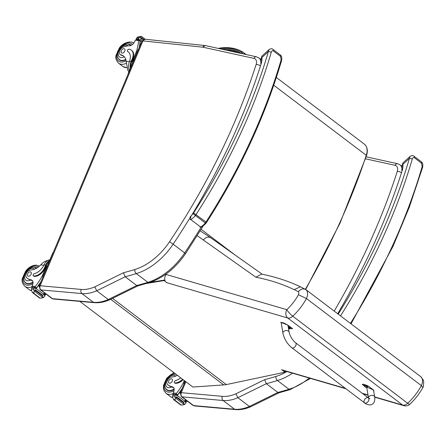 <?xml version="1.0" encoding="UTF-8"?>
<svg xmlns="http://www.w3.org/2000/svg" width="446" height="446" viewBox="0 0 446 446"><rect width="100%" height="100%" fill="white"/><g stroke="black" fill="none" stroke-linecap="round" stroke-linejoin="round"><path stroke-width="0.67" d="M295.547 342.745L368.351 397.899A3.128 2.001 127.1 0 1 368.775 400.224A3.128 2.001 127.1 0 1 366.846 402.721A3.128 2.001 127.1 0 1 364.572 402.883A3.128 2.001 127.1 0 1 364.148 400.564A3.128 2.001 127.1 0 1 366.077 398.066A3.128 2.001 127.1 0 1 368.351 397.899A3.128 2.001 127.1 0 1 368.775 400.224A3.128 2.001 127.1 0 1 366.846 402.721A3.128 2.001 127.1 0 1 364.572 402.883L291.768 347.729A3.128 2.001 127.1 0 0 294.042 347.562A3.128 2.001 127.1 0 0 295.977 345.07A3.128 2.001 127.1 0 0 295.547 342.745C292.247 339.841 290.095 336.301 289.086 332.136A3.128 2.052 170.7 0 0 288.439 331.138A3.128 2.052 170.7 0 0 284.08 331.188A3.128 2.052 170.7 0 0 282.915 333.151L281.186 322.642C282.262 322.307 284.342 323.071 287.419 324.933L288.005 325.574L289.086 332.136M281.253 323.038L280.74 322.302L287.754 325.028L292.543 328.657A8.597 1.567 28.3 0 1 290.413 328.485M364.153 385.851L362.224 384.391A8.597 1.567 28.3 0 1 368.541 386.236L373.33 389.865L374.027 390.746L373.659 390.869M366.829 387.881L366.177 387.384M368.491 398.005L368.485 397.983A3.128 2.052 -9.3 0 1 370.403 395.663A3.128 2.052 -9.3 0 1 374.016 395.97A3.128 2.052 -9.3 0 1 374.662 396.968L373.581 390.412L372.995 389.765L367.387 387.295M366.763 387.412L368.485 397.983M288.166 326.556A2.052 0.374 28.3 0 1 290.056 327.637A2.052 0.374 28.3 0 1 290.552 328.228L290.374 328.563A2.052 0.374 -151.7 0 0 289.878 327.972A2.052 0.374 -151.7 0 0 288.244 327.007M288.283 327.258A1.974 0.362 28.3 0 1 289.738 328.128A1.974 0.362 28.3 0 1 290.162 328.735L290.162 328.735A1.974 0.362 28.3 0 1 288.924 328.384M288.757 328.797L288.924 328.841A2.665 1.935 -80.7 0 1 288.763 328.819A2.665 1.935 -80.7 0 1 288.529 328.747L288.54 328.635A2.665 1.734 -59.3 0 0 288.947 328.579L288.908 328.546M288.947 328.579L288.785 328.457A2.665 1.661 133.4 0 1 288.484 328.496L288.49 328.496M367.331 386.18A2.052 0.374 28.3 0 1 367.827 386.766L367.649 387.106A2.052 0.374 -151.7 0 0 367.147 386.515A2.052 0.374 -151.7 0 0 365.246 385.428A2.052 0.374 -151.7 0 0 364.036 385.16L364.215 384.826A2.052 0.374 28.3 0 1 365.425 385.093A2.052 0.374 28.3 0 1 367.331 386.18M364.036 385.16L364.003 385.433A1.974 0.362 28.3 0 1 365.04 385.567A1.974 0.362 28.3 0 1 367.008 386.671A1.974 0.362 28.3 0 1 367.437 387.279L367.649 387.106M367.437 387.279A2.665 2.665 0 0 1 366.038 387.362L366.199 387.384A2.665 1.935 -80.7 0 1 366.038 387.362A2.665 1.935 -80.7 0 1 365.804 387.29L365.809 387.178A2.665 1.734 -59.3 0 0 366.222 387.122L366.183 387.089M364.973 386.86A2.665 1.745 -59.2 0 0 365.107 386.972L365.614 387.234A2.665 2.035 113.6 0 0 365.631 387.24A2.665 2.035 113.6 0 0 365.843 387.306M365.174 386.833L365.731 387.039M366.222 387.122L366.06 387A2.665 1.661 133.4 0 1 365.631 387.039L365.123 386.777A2.665 1.946 -80.9 0 1 364.867 386.381L364.705 386.331A2.665 2.018 113.7 0 0 364.94 386.727L364.928 386.838A2.665 1.65 133.3 0 1 364.834 386.76A2.665 1.65 133.3 0 1 364.677 386.598M166.525 273.693L166.04 274.429C164.702 276.609 164.379 278.722 165.076 280.774M374.69 397.163L403.842 405.67A6.255 4.672 -73.7 0 1 402.682 405.079A6.255 4.003 -52.9 0 0 407.7 403.284L292.749 316.197A6.255 4.003 127.1 0 1 287.731 317.992A6.255 4.672 -73.7 0 1 286.811 309.675L166.04 274.429M403.842 405.67A6.255 6.255 0 0 0 409.874 404.227C415.059 399.343 419.391 393.773 422.858 387.518L421.386 385.645L306.435 298.558A46.328 29.637 -52.9 0 1 292.749 316.197A6.255 1.243 -133.1 0 1 286.811 309.675A40.073 25.639 127.1 0 0 298.469 294.739L306.435 298.558A9.951 6.367 -52.9 0 0 305.9 289.66C303.358 288.2 300.821 288.897 298.279 291.745A3.696 2.364 127.1 0 1 298.469 294.739M409.874 404.227A6.255 1.243 -133.1 0 1 407.7 403.284A46.328 29.637 127.1 0 0 421.386 385.645A9.951 6.367 127.1 0 0 420.851 376.747L305.9 289.66L300.61 286.867C288.384 281.086 275.349 276.827 261.501 274.095L255.904 277.217A354.771 226.975 127.1 0 1 294.165 289.644L300.442 286.789M154.299 281.733L152.917 281.331M197.16 235.7A217.871 139.392 127.1 0 1 203.315 239.998C205.818 237.133 208.343 236.43 210.891 237.896L262.259 274.245M422.869 387.496C423.215 387.908 423.494 385.952 423.7 381.631L423.204 379.92L420.851 376.747M237.216 52.578L227.287 50.392M79.806 301.373L192.867 387.039L223.725 384.915A33.361 21.341 -52.8 0 0 226.328 384.58L285.016 372.187L285.117 371.73L283.595 370.576M149.65 282.491L164.195 280.11L164.089 280.562L146.461 283.455M164.089 280.562L166.982 282.758M281.911 369.834L285.016 372.187M279.218 392.725L277.875 392.447L266.323 383.699A418.805 267.946 -52.9 0 0 277.451 380.516A3.083 1.778 -106.9 0 1 275.918 376.452A415.722 265.972 127.1 0 1 264.612 379.68L266.323 383.699L237.863 397.704L249.409 406.451A41.701 26.676 127.1 0 1 234.602 409.244L223.056 400.497A41.701 26.676 -52.9 0 0 237.863 397.704L235.951 393.779A38.612 24.703 127.1 0 1 222.309 396.338L181.305 392.681A3.083 2.202 95.1 0 0 182.046 396.84L223.056 400.497A3.083 2.202 -84.9 0 1 222.309 396.338M181.305 392.681L180.318 392.915L185.218 381.241M279.14 392.759L250.669 406.769L249.409 406.451L277.875 392.447A418.805 267.946 127.1 0 0 288.997 389.263L277.451 380.516A54.211 34.682 -52.9 0 0 292.531 373.185M40.151 285.719L39.181 285.992L40.185 289.644A3.128 2.001 -52.9 0 0 40.909 289.917A3.083 2.202 -84.9 0 1 40.168 285.758L142.926 40.909L202.919 47.198A7.337 4.694 127.1 0 1 203.326 47.265L253.913 58.393A7.337 4.694 127.1 0 1 256.138 64.475A498.344 318.829 127.1 0 1 169.519 241.777A51.123 32.709 127.1 0 1 134.781 269.529A415.722 265.972 127.1 0 1 123.475 272.757L94.82 286.856A38.612 24.703 127.1 0 1 81.172 289.415L40.168 285.758M94.82 286.856L96.726 290.775L108.272 299.522A41.701 26.676 127.1 0 1 93.465 302.321L52.455 298.664L40.909 289.917L81.919 293.574A41.701 26.676 -52.9 0 0 96.726 290.775L125.192 276.776L123.475 272.757M134.781 269.529A3.083 1.778 -106.9 0 0 136.314 273.593A418.805 267.946 -52.9 0 1 125.192 276.776L136.738 285.524L108.272 299.522L109.565 299.829L138.004 285.836M138.082 285.797L136.738 285.524A418.805 267.946 127.1 0 0 147.86 282.34A3.083 1.778 73.1 0 0 149.115 282.658C163.314 277.969 175.451 268.302 185.519 253.668L202.986 226.278M47.822 260.486C45.431 260.821 43.067 262.298 40.72 264.918A14.534 9.299 127.1 0 1 30.768 270.003A4.594 2.938 127.1 0 0 26.442 273.214A4.594 2.938 127.1 0 0 26.598 277.735A4.594 2.938 127.1 0 0 26.648 277.774A22.986 14.707 127.1 0 0 27.033 278.081A22.986 14.707 127.1 0 0 31.081 279.882A5.363 3.429 127.1 0 1 32.023 280.3A5.363 3.429 127.1 0 1 32.636 284.632A29.547 18.905 127.1 0 1 32.062 286.098A1.043 0.719 96 0 0 32.04 286.148L32.251 287.029L31.867 287.386A3.512 2.247 -52.9 0 1 31.738 287.938L31.421 289.855L32.43 292.609L39.571 298.023M49.868 259.828A9.455 6.746 95.1 0 0 44.36 264.238L44.065 264.857A11.819 7.56 -52.9 0 1 34.353 273.677A1.31 0.836 -52.9 0 0 33.266 274.68A1.31 0.836 -52.9 0 0 33.366 275.851A1.31 0.836 -52.9 0 0 33.673 275.962A10.23 6.545 -52.9 0 0 44.611 267.561L45.687 265.002A9.455 6.746 -84.9 0 1 49.578 260.509M45.732 269.679A8.58 6.121 95.1 0 1 46.618 265.448L42.303 275.723A44.327 28.36 127.1 0 1 35.373 286.393L34.855 287.726M35.719 288.328A0.987 0.63 -52.9 0 0 36.488 287.871A44.327 28.36 -52.9 0 0 40.815 281.839L40.898 281.9M33.428 293.267L34.047 292.754L33.913 288.133A3.512 2.247 -52.9 0 1 34.242 287.598L35.903 288.857A3.512 2.247 -52.9 0 1 36.154 288.529A44.327 28.36 -52.9 0 0 40.787 282.167M36.154 288.529L43.563 294.137A44.327 28.36 -52.9 0 0 44.528 292.933M43.619 294.07A0.987 0.63 -52.9 0 0 44.143 293.669A44.327 28.36 -52.9 0 0 44.65 293.028M44.143 293.669L45.503 294.7L45.888 294.354A44.327 28.36 -52.9 0 0 46.077 294.109M42.303 275.723L42.978 276.236M38.362 285.741L38.741 285.223A44.327 28.36 -52.9 0 1 38.362 285.741L39.081 286.287M38.741 285.223L39.32 285.663M39.136 284.665L39.504 284.147A44.327 28.36 -52.9 0 1 39.136 284.665L39.594 285.016M39.504 284.147L39.845 284.409M39.884 283.589L40.235 283.065A44.327 28.36 -52.9 0 1 39.884 283.589L40.118 283.767M43.563 294.137A3.512 2.247 -52.9 0 0 43.312 294.466L44.974 295.726A3.512 2.247 -52.9 0 0 44.645 296.261L43.647 297.476L41.194 298.168L39.661 297.989M41.194 298.168L39.532 298.04L32.43 292.609L34.047 292.754M44.611 267.561L45.146 267.968L46.222 265.409A8.58 6.121 -84.9 0 1 49.066 261.735M45.146 267.968A10.23 6.545 127.1 0 1 34.208 276.369A1.31 0.836 127.1 0 1 33.907 276.258L33.366 275.851M35.267 291.11L35.089 290.976A3.512 2.247 -52.9 0 0 35.083 290.987A1.645 1.054 -52.9 0 1 34.933 291.545L35.212 290.998M35.201 290.391L35.401 289.816A3.512 2.247 -52.9 0 0 35.201 290.391L42.56 295.966L42.833 295.419L35.518 289.906M34.933 291.545L42.286 297.12L42.565 296.573M34.242 287.598L34.186 287.202L32.24 287.023M44.974 295.726L43.479 294.237M35.903 288.857L35.925 288.484L34.314 287.291M45.503 294.7L44.226 294.773M53.28 252.403A2.085 1.489 95.1 0 0 52.617 253.283L42.95 276.308A2.085 1.489 95.1 0 0 42.732 277.529M26.648 283.617A9.383 6.004 127.1 0 1 26.359 283.199M36.873 268.001A9.383 6.004 -52.9 0 0 34.916 267.349A9.383 6.004 -52.9 0 0 34.493 267.327M24.262 280.829A9.383 6.004 -52.9 0 0 25.768 283.115A9.383 6.004 -52.9 0 0 33.015 282.34M31.081 279.882L32.915 281.086M32.079 280.64L30.456 280.038A22.986 14.707 127.1 0 1 27.697 278.588L27.033 278.081M28.416 276.264A2.503 1.6 -52.9 0 0 30.886 274.625A2.503 1.6 -52.9 0 0 30.858 272.06A2.503 1.6 -52.9 0 0 28.07 273.091A2.503 1.6 -52.9 0 0 27.836 276.052A2.503 1.6 -52.9 0 0 28.416 276.264M177.369 375.292A14.534 9.299 127.1 0 1 171.905 376.931A4.594 2.938 127.1 0 0 167.579 380.137A4.594 2.938 127.1 0 0 167.735 384.664A4.594 2.938 127.1 0 0 167.785 384.703A22.986 14.707 127.1 0 0 168.17 385.01A22.986 14.707 127.1 0 0 172.217 386.805A5.363 3.429 127.1 0 1 173.16 387.223A5.363 3.429 127.1 0 1 173.773 391.555A29.547 18.905 127.1 0 1 173.199 393.021A1.043 0.719 96 0 0 173.176 393.071L173.388 393.952L173.003 394.309A3.512 2.247 -52.9 0 1 172.875 394.866L172.557 396.778L173.566 399.532L180.708 404.946M184.315 380.561L183.44 382.646A44.327 28.36 127.1 0 1 176.51 393.316L175.992 394.649M176.856 395.251A0.987 0.63 -52.9 0 0 177.625 394.794A44.327 28.36 -52.9 0 0 181.951 388.761L182.035 388.828M174.564 400.19L175.183 399.677L175.049 395.056A3.512 2.247 -52.9 0 1 175.378 394.52L177.04 395.78A3.512 2.247 -52.9 0 1 177.291 395.451A44.327 28.36 -52.9 0 0 181.923 389.09M177.291 395.451L184.7 401.065A44.327 28.36 -52.9 0 0 185.664 399.861M184.75 400.999A0.987 0.63 -52.9 0 0 185.274 400.592A44.327 28.36 -52.9 0 0 185.787 399.95M185.274 400.592L186.64 401.629L187.025 401.283A44.327 28.36 -52.9 0 0 187.214 401.038M183.44 382.646L184.114 383.159M179.498 392.664L179.877 392.145A44.327 28.36 -52.9 0 1 179.498 392.664L180.217 393.21M179.877 392.145L180.457 392.586M180.273 391.594L180.636 391.07A44.327 28.36 -52.9 0 1 180.273 391.594L180.73 391.939M180.636 391.07L180.981 391.332M181.02 390.512L181.371 389.988A44.327 28.36 -52.9 0 1 181.02 390.512L181.254 390.69M184.7 401.065A3.512 2.247 -52.9 0 0 184.449 401.394L186.11 402.649A3.512 2.247 -52.9 0 0 185.776 403.184L184.783 404.399L182.33 405.091L180.797 404.912M182.33 405.091L180.669 404.962L173.929 399.861L173.566 399.532L175.183 399.677M180.636 377.773A11.819 7.56 -52.9 0 1 175.49 380.605A1.31 0.836 -52.9 0 0 174.403 381.603A1.31 0.836 -52.9 0 0 174.503 382.774A1.31 0.836 -52.9 0 0 174.81 382.891A10.23 6.545 -52.9 0 0 182.587 379.245M183.122 379.652A10.23 6.545 127.1 0 1 175.345 383.298A1.31 0.836 127.1 0 1 175.044 383.181L174.503 382.774M176.404 398.038L176.22 397.899A3.512 2.247 -52.9 0 0 176.22 397.91A1.645 1.054 -52.9 0 1 176.064 398.473L176.348 397.927M176.337 397.314L176.538 396.745A3.512 2.247 -52.9 0 0 176.337 397.314L183.696 402.889L183.964 402.342L176.655 396.834M176.064 398.473L183.423 404.043L183.702 403.496M175.378 394.52L175.323 394.125L173.377 393.952M186.11 402.649L184.616 401.166M177.04 395.78L175.445 394.219M186.64 401.629L185.358 401.695M184.99 381.068L184.081 383.231A2.085 1.489 95.1 0 0 183.869 384.452M167.785 390.54A9.383 6.004 127.1 0 1 167.495 390.122M176.014 374.272A9.383 6.004 -52.9 0 0 175.629 374.25M165.399 387.752A9.383 6.004 -52.9 0 0 166.904 390.044A9.383 6.004 -52.9 0 0 174.146 389.263M172.217 386.805L174.052 388.009M173.215 387.563L171.593 386.966A22.986 14.707 127.1 0 1 168.833 385.511L168.17 385.01M169.552 383.192A2.503 1.6 -52.9 0 0 172.022 381.553A2.503 1.6 -52.9 0 0 171.994 378.983A2.503 1.6 -52.9 0 0 169.207 380.014A2.503 1.6 -52.9 0 0 168.973 382.975A2.503 1.6 -52.9 0 0 169.552 383.192M123.843 56.302A14.534 9.299 127.1 0 0 121.73 55.427L121.061 54.919A14.534 9.299 127.1 0 1 123.52 56.04A14.534 9.299 127.1 0 1 126.185 61.353L127.734 70.139L128.849 71.694M130.299 68.238A9.455 6.746 -84.9 0 1 131.146 61.437L132.222 58.878A10.23 6.545 -52.9 0 0 131.258 50.086A10.23 6.545 -52.9 0 0 128.877 49.199A1.31 0.836 -52.9 0 0 127.584 50.058A1.31 0.836 -52.9 0 0 127.601 51.401A1.31 0.836 -52.9 0 0 127.656 51.441A11.819 7.56 -52.9 0 1 128.164 51.775A11.819 7.56 -52.9 0 1 129.524 61.292L131.146 61.437M129.329 70.552A9.455 6.746 95.1 0 1 129.29 61.944L129.524 61.292M141.7 41.796L140.211 40.664A44.327 28.36 127.1 0 1 139.364 47.365M139.275 47.577L139.191 47.516A44.327 28.36 127.1 0 0 140.055 41.171L138.695 40.14L138.6 40.514A44.327 28.36 127.1 0 1 136.392 51.602L132.077 61.877L131.681 61.843L132.757 59.285L132.222 58.878M137.073 52.115L136.392 51.602M140.696 44.193L140.172 43.803M140.501 44.65L139.921 44.21A44.327 28.36 127.1 0 0 139.994 43.663L139.921 44.21M140.3 45.135L140.005 44.912M140.105 45.603L139.76 45.341A44.327 28.36 127.1 0 0 139.843 44.79L139.76 45.341M139.698 46.568L139.565 46.468A44.327 28.36 127.1 0 0 139.665 45.921L139.565 46.468M140.211 40.664A3.512 2.247 127.1 0 1 140.245 40.318L138.589 39.058A3.512 2.247 127.1 0 1 138.712 38.507L139.336 37.676L141.611 36.55L139.988 36.41L137.535 37.096L136.537 38.311A3.512 2.247 127.1 0 1 136.208 38.847L136.877 39.739M141.198 36.555L139.988 36.41L141.65 36.533L145.223 39.242M127.601 51.401L128.136 51.808A1.31 0.836 127.1 0 0 128.192 51.847A11.819 7.56 127.1 0 1 128.426 51.987M130.812 67.017A8.58 6.121 -84.9 0 1 131.681 61.843M131.258 50.086L131.793 50.493A10.23 6.545 127.1 0 1 132.757 59.285M143.149 39.733L141.187 38.244A3.512 2.247 127.1 0 1 141.198 38.233L139.988 37.319M142.235 40.653L140.546 39.371A3.512 2.247 127.1 0 1 140.825 38.802L140.886 38.852M140.858 38.824L140.546 39.371M143.785 39.415L141.583 37.743M141.51 37.687L141.187 38.244A1.645 1.054 127.1 0 0 141.51 37.687M138.589 39.058L138.21 39.421L136.192 39.22M140.245 40.318L139.871 40.675L138.21 39.421M121.061 54.919A4.594 2.938 127.1 0 1 120.286 54.568A4.594 2.938 127.1 0 1 119.874 50.576A4.594 2.938 127.1 0 1 123.536 47.003A22.986 14.707 127.1 0 1 129.346 45.815A5.363 3.429 127.1 0 0 134.636 41.673A29.547 18.905 127.1 0 0 135.289 40.218A1.043 0.719 96.4 0 1 135.311 40.162L136.415 39.7L138.851 39.917L139.877 40.692A0.987 0.63 127.1 0 1 140.055 41.171M134.318 58.671A8.58 6.121 95.1 0 0 132.077 61.877M138.745 48.837A2.085 1.489 95.1 0 0 138.076 49.712L128.409 72.743A2.085 1.489 95.1 0 0 128.197 73.964M120.052 60.026A9.383 6.004 -52.9 0 0 120.336 60.45M125.884 59.68A9.383 6.004 127.1 0 1 121.646 60.762A9.383 6.004 127.1 0 1 119.461 59.948A9.383 6.004 127.1 0 1 117.956 57.662M128.186 44.16A9.383 6.004 127.1 0 1 130.795 44.99A9.383 6.004 127.1 0 1 131.18 45.325M121.73 55.427A4.594 2.938 127.1 0 1 120.95 55.075L120.286 54.568M123.966 48.675A2.503 1.6 -52.9 0 0 121.496 50.314A2.503 1.6 -52.9 0 0 121.524 52.884A2.503 1.6 -52.9 0 0 124.311 51.853A2.503 1.6 -52.9 0 0 124.546 48.893A2.503 1.6 -52.9 0 0 123.966 48.675M235.204 255.101L201.14 229.294M241.202 53.453A12.577 8.045 -52.9 0 0 241.124 53.392A12.577 8.045 -52.9 0 0 240.628 53.063C235.282 49.985 229.054 48.703 221.952 49.216M401.852 169.614L401.679 170.266L402.504 169.564L401.852 169.614L402.119 165.499A2.085 1.316 174.5 0 1 402.916 164.334L402.944 162.924L402.119 165.499M413.899 156.145A2.085 1.332 127.1 0 1 413.933 156.172C413.091 155.297 411.797 155.381 410.058 156.429L409.395 158.419A2.085 0.82 16.3 0 1 412.227 159.228C412.617 157.856 413.286 157.332 414.239 157.667L421.582 163.23L422.128 166.726A445.141 284.793 127.1 0 1 350.439 323.4M351.035 323.852L392.904 246.593L409.35 207.067L422.568 167.467A2.085 0.82 -163.7 0 0 422.128 166.726M260.67 63.438L261.495 62.735L260.843 62.791L261.111 58.671A2.085 1.316 174.5 0 1 261.908 57.506L261.936 56.096L261.111 58.671M202.294 226.763L200.661 227.02L190.765 219.521C190.386 217.704 190.737 216.215 191.83 215.056L190.046 217.051M272.891 49.316A2.085 1.332 127.1 0 1 272.93 49.344C272.082 48.469 270.794 48.553 269.05 49.606L268.386 51.591A2.085 0.82 16.3 0 1 271.218 52.399C271.608 51.028 272.277 50.504 273.231 50.838L280.573 56.402L281.119 59.898A445.141 284.793 127.1 0 1 205.968 222.013A8.34 5.335 127.1 0 1 205.288 222.967L205.896 223.407L206.515 222.537L205.968 222.013L193.586 212.943A6.255 4.003 127.1 0 1 193.079 213.656L195.393 215.468A8.34 5.335 -52.9 0 0 196.067 214.515A445.141 284.793 -52.9 0 0 271.218 52.399M205.896 223.407L202.25 226.791L199.953 227.047A1.043 0.669 -52.9 0 0 200.661 227.02A11.05 7.069 127.1 0 0 205.288 222.967L195.393 215.468A11.05 7.069 -52.9 0 1 190.765 219.521A1.043 0.669 -52.9 0 1 190.052 219.549M273.231 50.838A2.085 1.332 127.1 0 0 272.93 49.35L280.272 54.914C281.694 55.94 282.128 57.852 281.56 60.645A2.085 0.82 -163.7 0 0 281.56 60.639A2.085 0.82 -163.7 0 0 281.119 59.898M166.408 282.586L287.731 317.992L402.682 405.079L374.651 396.901M367.989 394.955L362.258 393.283M345.41 388.366L281.359 369.678M294.165 289.644A65.634 41.991 127.1 0 1 298.279 291.745M203.315 239.998L255.904 277.217M210.674 237.729L210.852 237.869A224.126 143.389 -52.9 0 0 210.674 237.729L200.198 230.827M225.659 50.03C230.51 50.091 234.903 51.061 238.85 52.935M110.692 299.272L223.725 384.915M112.543 298.363L226.328 384.58M264.612 379.68L235.951 393.779M286.934 371.551A51.123 32.709 127.1 0 1 275.918 376.452M401.439 172.691A3.083 1.143 -162.2 0 0 397.269 171.398A498.344 318.829 127.1 0 1 334.21 311.107M401.985 169.552A10.425 6.668 -52.9 0 0 400.04 164.853L397.603 163.738A3.083 2.275 102.4 0 0 395.05 165.315A7.337 4.694 127.1 0 1 397.269 171.398M365.458 158.804L395.05 165.315M181.288 392.642L185.865 381.737M180.318 392.915L181.321 396.566A3.128 2.001 -52.9 0 0 182.046 396.84L193.592 405.587A3.128 2.001 127.1 0 1 192.867 405.319L194.467 405.932A3.083 2.202 -84.9 0 1 193.592 405.587L234.602 409.244A3.083 2.202 -84.9 0 0 235.471 409.59C240.349 409.991 245.411 409.049 250.669 406.769M309.295 378.08A54.211 34.682 127.1 0 1 288.997 389.263A3.083 1.778 -106.9 0 0 290.251 389.581L279.057 392.787M191.401 215.479A501.427 320.802 -52.9 0 1 173.148 244.168L184.694 252.915A54.211 34.682 127.1 0 1 147.86 282.34L136.314 273.593A54.211 34.682 -52.9 0 0 173.148 244.168L169.519 241.777M260.302 65.768A3.083 1.143 -162.2 0 0 256.138 64.475M260.849 62.774A10.425 6.668 -52.9 0 0 258.909 57.93L256.467 56.815A3.083 2.275 102.4 0 0 253.913 58.393M256.467 56.815L205.879 45.682A3.083 2.275 102.4 0 0 203.326 47.265M205.879 45.682L205.132 45.559A3.083 2.213 96 0 0 202.919 47.198M205.132 45.559L145.19 39.237A3.083 2.213 96 0 0 142.976 40.876M145.19 39.237L141.973 41.149A3.083 0.881 22.8 0 1 142.926 40.909M109.532 299.84C104.275 302.126 99.213 303.068 94.335 302.667A3.083 2.202 95.1 0 1 93.465 302.321L81.919 293.574A3.083 2.202 -84.9 0 1 81.172 289.415M201.085 227.293A501.427 320.802 127.1 0 1 184.694 252.915L185.519 253.668M40.185 289.644L51.73 298.391A3.128 2.001 127.1 0 0 52.455 298.664A3.083 2.202 95.1 0 0 53.33 299.01L94.335 302.667M44.065 264.857L45.687 265.002M35.123 286.839L36.488 287.871M35.373 286.393L32.062 286.098M33.673 275.962L34.208 276.369M42.626 296.702L43.647 297.476M33.879 290.073L35.083 290.987M33.913 288.133L31.738 287.938M33.712 289.264L31.51 289.069M33.745 293.295L39.984 298.017M46.618 265.448L46.222 265.409M43.898 265.203L40.72 264.918M42.95 276.308L43.234 276.336M52.617 253.283L52.907 253.306M38.161 267.137A10.843 6.935 -52.9 0 0 35.457 266.061A10.843 6.935 -52.9 0 0 22.969 278.12A10.843 6.935 -52.9 0 0 32.932 283.6M39.482 266.084L36.628 265.169C32.541 265.08 28.873 267.082 25.623 271.185L22.361 278.51C21.564 281.047 22.412 283.667 24.904 286.382A12.51 8.006 -52.9 0 0 32.062 286.711M24.904 286.382L29.246 289.671A12.51 8.006 -52.9 0 0 31.437 290.653M30.456 280.038A7.008 4.482 127.1 0 1 24.614 275.884A7.008 4.482 127.1 0 1 32.636 268.386A7.008 4.482 127.1 0 1 34.498 269.189M32.965 281.956A9.093 5.815 127.1 0 1 25.823 282.792C22.802 280.969 22.908 277.211 26.136 271.508C28.41 268.626 31.064 267.215 34.097 267.277L36.801 268.302M176.259 393.762L177.625 394.794M176.51 393.316L173.199 393.021M174.81 382.891L175.345 383.298M183.763 403.624L184.783 404.399M175.016 396.996L176.22 397.91M175.049 395.056L172.875 394.866M174.849 396.187L172.647 395.992M174.882 400.218L181.121 404.946M184.081 383.231L184.371 383.259M174.514 373.129A10.843 6.935 -52.9 0 0 164.005 386.225A10.843 6.935 -52.9 0 0 174.063 390.523M173.879 372.65L166.759 378.108L163.498 385.433L163.437 388.511L164.005 390.657L166.04 393.311A12.51 8.006 -52.9 0 0 173.199 393.634M166.04 393.311L170.383 396.6A12.51 8.006 -52.9 0 0 172.574 397.576M171.593 386.966A7.008 4.482 127.1 0 1 165.75 382.807A7.008 4.482 127.1 0 1 173.773 375.315A7.008 4.482 127.1 0 1 175.635 376.112M174.102 388.879A9.093 5.815 127.1 0 1 166.96 389.715C163.938 387.897 164.039 384.134 167.267 378.431C169.541 375.549 172.201 374.138 175.233 374.205L176.131 374.356M139.336 37.676L137.134 37.475M128.192 51.847L127.656 51.441M138.712 38.507L136.537 38.311M136.922 39.744L136.264 39.248M138.6 40.514L135.289 40.218M129.401 61.637L126.185 61.353M128.409 72.743L128.699 72.77M138.076 49.712L138.366 49.74M126.106 60.74A10.843 6.935 127.1 0 1 121.106 62.05A10.843 6.935 127.1 0 1 118.87 49.322A10.843 6.935 127.1 0 1 132.406 44.533M126.943 67.602A12.51 8.006 127.1 0 1 125.85 67.586A12.51 8.006 127.1 0 1 122.94 66.504L126.987 67.803M126.346 63.276A12.51 8.006 127.1 0 1 121.507 64.296A12.51 8.006 127.1 0 1 118.597 63.215C116.099 60.5 115.258 57.88 116.055 55.343L119.316 48.017C124.194 41.043 132.836 41.199 133.705 43.273M124.328 56.776A7.008 4.482 127.1 0 1 118.29 52.812A7.008 4.482 127.1 0 1 126.324 45.219A7.008 4.482 127.1 0 1 128.041 45.893M130.912 45.447L130.494 45.13A9.093 5.815 127.1 0 1 130.879 45.464M125.778 59.34A9.093 5.815 127.1 0 1 119.517 59.625L120.821 60.611M242.373 51.786L243.02 52.21A14.662 9.383 -52.9 0 0 242.373 51.786L241.158 52.16A13.625 8.719 127.1 0 1 242.998 53.849M244.737 54.234A14.662 9.383 -52.9 0 0 243.02 52.21L246.069 54.523M220.006 48.04A1.031 0.669 82 0 0 219.967 48.045A1.031 0.669 82 0 0 219.477 48.586C227.783 47.46 235.014 48.647 241.158 52.16M218.384 48.43L219.967 48.045A1.031 0.669 82 0 0 219.962 48.045C228.486 46.88 235.934 48.112 242.312 51.747M276.342 77.459L364.365 144.147A14.662 9.383 127.1 0 1 366.277 155.325L273.738 85.219M364.365 144.147C367.365 146.773 368.078 150.62 366.5 155.687A1.031 0.374 18.3 0 1 366.495 155.693A1.031 0.374 18.3 0 0 366.277 155.325C351.208 200.75 330.899 245.406 305.359 289.303M241.124 53.436L240.628 53.063M337.694 313.744A502.469 321.471 -52.9 0 0 402.504 169.564A17.667 11.306 -52.9 0 0 402.916 164.334L409.395 158.419A443.056 283.455 127.1 0 1 338.191 314.123M340.538 315.902A445.141 284.793 -52.9 0 0 412.227 159.228M414.239 157.667A2.085 1.332 127.1 0 0 413.938 156.172L421.28 161.736A2.085 1.332 127.1 0 1 421.582 163.23M193.079 213.656A8.965 5.731 127.1 0 1 191.83 215.056A502.469 321.471 -52.9 0 0 261.495 62.735A17.667 11.306 -52.9 0 0 261.908 57.506L268.386 51.591A443.056 283.455 127.1 0 1 193.586 212.943M280.272 54.914A2.085 1.332 127.1 0 1 280.573 56.402M282.915 333.151C284.208 338.971 287.157 343.833 291.768 347.729M368.351 397.899L369.701 398.652L368.909 398.919M364.572 402.883C364.867 403.379 369.539 406.206 372.287 404.176C375.365 402.615 374.885 397.13 374.662 396.968M288.763 328.819A2.665 2.665 0 0 0 290.162 328.735L290.374 328.563M364.003 385.433A2.665 2.665 0 0 0 364.834 386.76M365.135 386.989A2.665 2.665 0 0 0 365.631 387.24M368.034 395.217L362.788 393.69M345.945 388.773L282.541 370.269M224.249 49.723L240.918 53.392M397.603 163.738L366.127 156.808M400.04 164.853L402.169 166.464M310.5 378.431L290.251 389.581M194.467 405.932L235.471 409.59M181.321 396.566L192.867 405.319M141.973 41.149L39.181 285.986M258.909 57.93L261.161 59.636M51.73 298.391L53.33 299.01M149.115 282.658L137.92 285.858M42.833 295.419L35.474 289.844M35.925 288.484L34.264 287.23M44.99 295.358L43.496 294.221M44.305 294.834L44.672 294.867M29.246 289.671L31.454 290.742M27.128 283.779L25.823 282.792M183.964 402.342L176.61 396.773M177.062 395.412L175.401 394.152M186.127 402.281L184.633 401.144M185.441 401.757L185.809 401.79M170.383 396.6L172.591 397.665M168.265 390.707L166.96 389.715M141.549 37.709L143.796 39.41M139.949 44.823L140.317 45.096M140.116 43.686L140.719 44.143M122.94 66.504L118.597 63.215M130.494 45.13L127.79 44.109C124.752 44.048 122.098 45.459 119.823 48.341C116.596 54.044 116.495 57.802 119.517 59.625M305.666 289.499L340.019 223.167L366.5 155.687M421.28 161.736C422.702 162.768 423.137 164.68 422.568 167.467M402.944 162.924L410.041 156.446M206.515 222.537C240.227 169.993 265.242 116.027 281.56 60.639M261.936 56.096L269.033 49.617"/></g></svg>
